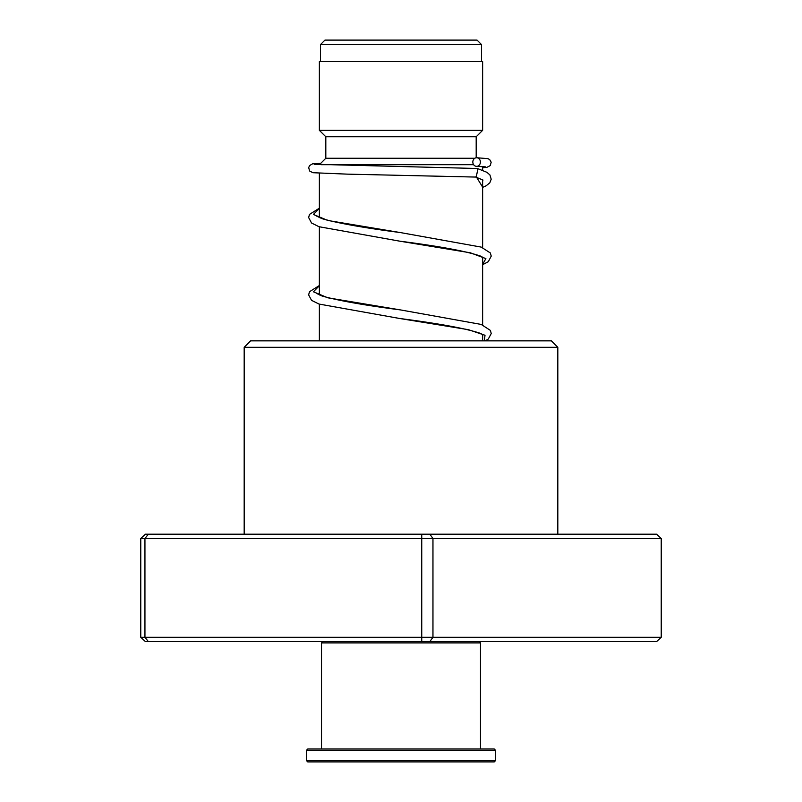 <?xml version="1.0" encoding="UTF-8"?>
<svg xmlns="http://www.w3.org/2000/svg" width="802" height="802" viewBox="0 0 802 802"><rect width="100%" height="100%" fill="white"/><g stroke="black" fill="none" stroke-linecap="round" stroke-linejoin="round"><path stroke-width="1.2" d="M324.95 40.1L477.05 40.1L481.561 44.611L320.439 44.611L324.95 40.1M481.561 61.584L481.561 44.611M320.439 61.584L320.439 44.611M482.634 340.85L482.634 334.504M482.634 324.96L482.634 257.171M482.634 247.628L482.634 179.788M482.634 170.395L482.634 166.656M321.021 164.701L473.631 164.701M319.366 340.85L319.366 304.179M319.366 294.976L319.366 226.846M319.366 217.643L319.366 173.222M319.447 164.621L325.812 158.255L474.834 158.255M476.188 157.773L476.188 136.771L482.634 130.325L482.634 61.584L319.366 61.584L319.366 130.325L482.634 130.325M325.812 158.255L325.812 136.771L476.188 136.771M325.812 136.771L319.366 130.325M244.179 347.296L250.625 340.85L551.375 340.85L557.821 347.296L244.179 347.296L244.179 534.192M661.229 538.483L140.771 538.483L145.423 534.192L656.577 534.192L661.229 538.483L661.229 637.299L656.577 641.6L145.423 641.6L140.771 637.299L661.229 637.299M148.37 534.192L144.941 538.483L144.941 637.299L148.37 641.6M421.742 534.192L421.742 641.6M429.812 534.192L432.96 538.483L432.96 637.299L429.812 641.6M140.771 538.483L140.771 637.299M476.779 168.49L477.962 168.711L476.208 177.072M476.619 157.753A4.301 3.789 -90 0 0 472.829 161.954A4.301 3.789 -90 0 0 476.458 166.335A4.301 3.789 -90 0 0 476.619 166.345A4.301 3.789 -90 0 0 480.398 162.134A4.301 3.789 -90 0 0 476.769 157.753A4.301 3.789 -90 0 0 476.619 157.753M479.195 641.6L480.488 642.893L321.512 642.893L321.512 749.008M495.526 760.607L494.232 761.9L307.767 761.9L306.474 760.607L495.526 760.607L495.526 750.301L306.474 750.301L306.474 760.607M306.474 750.301L307.767 749.008L494.232 749.008L495.526 750.301M319.366 208.41L313.402 214.445L327.848 220.48L400.338 232.56C364.038 227.848 337.943 223.217 322.063 218.675L316.84 216.199M319.366 285.743L313.402 291.778L327.848 297.813L400.338 309.893C364.038 305.181 337.943 300.55 322.063 296.008L316.84 293.542M476.448 177.082L482.634 187.077M483.035 257.492L480.789 256.179C466.954 251.347 439.907 246.334 399.657 241.151L470.283 252.78L485.872 258.595L482.634 264.419M483.035 334.825L480.508 333.391C466.403 328.589 439.456 323.617 399.647 318.484L468.368 329.672L484.999 335.256L484.388 340.85M557.821 347.296L557.821 534.192M475.265 176.861L483.015 180.069M476.328 177.082L347.216 174.134L312.9 172.711L309.602 170.986L308.69 167.598L309.572 165.573L312.469 163.879L320.84 163.217M476.458 166.335L485.421 166.856M476.899 168.49L314.434 164.28M476.769 157.753L487.917 158.646L489.691 159.578L491.175 162.184L490.283 165.583L486.894 167.347L482.634 167.728M319.366 208.179L309.482 214.395L308.64 217.542L311.537 222.996L318.965 226.705L399.657 241.151M400.338 232.56L481.21 247.096L490.333 252.951L491.235 256.099L488.338 261.663L482.634 264.74M319.366 285.522L309.482 291.727L308.64 294.875L311.537 300.329L318.965 304.038L399.647 318.484M400.338 309.893L481.21 324.429L490.393 330.404L491.235 333.552L488.328 338.995L485.4 340.85M477.962 168.711L486.944 172.33L489.912 174.926L491.195 179.207L489.811 182.816L486.152 185.783L482.634 187.397M322.805 641.6L321.512 642.893M480.488 642.893L480.488 749.008"/></g></svg>
